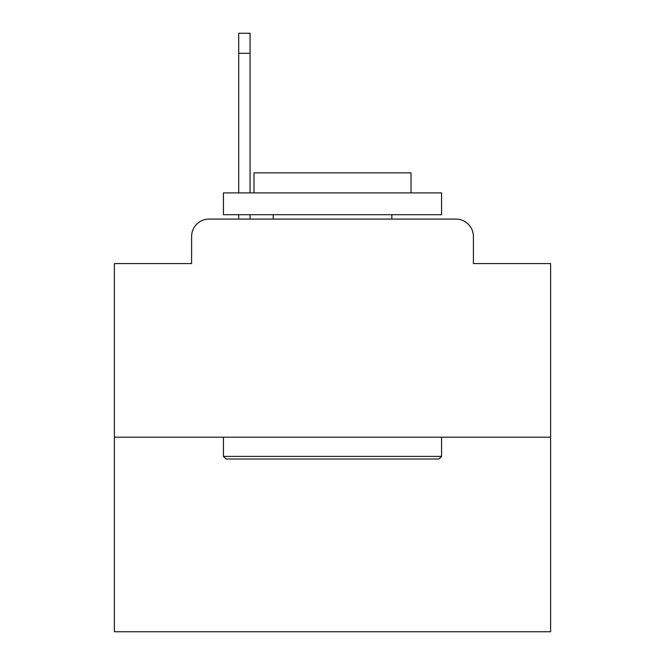 <?xml version="1.0" encoding="UTF-8"?>
<svg xmlns="http://www.w3.org/2000/svg" width="665" height="665" viewBox="0 0 665 665"><rect width="100%" height="100%" fill="white"/><g stroke="black" fill="none" stroke-linecap="round" stroke-linejoin="round"><path stroke-width="1" d="M191.603 236.532L191.603 263.573L191.603 236.532A17.448 17.448 0 0 1 209.051 219.084L238.71 219.084L238.71 214.72M550.612 437.196L114.388 437.196L114.388 631.75L550.612 631.75L550.612 263.573L473.397 263.573L473.397 236.532A17.448 17.448 0 0 0 455.949 219.084L209.051 219.084M114.388 437.196L114.388 263.573L191.603 263.573M250.057 214.72L250.057 219.084L264.446 219.084M400.554 219.084L455.949 219.084M473.397 263.573L473.397 236.532M438.942 459.008L226.058 459.008L223.44 456.389L441.56 456.389L438.942 459.008M223.44 192.908L441.56 192.908L441.56 214.72L223.44 214.72L223.44 192.908M411.02 192.908L411.02 172.842L253.98 172.842L253.98 192.908M223.44 437.196L223.44 456.389M441.56 437.196L441.56 456.389M273.174 214.72L273.174 219.084M391.826 214.72L391.826 219.084M250.057 33.25L250.057 53.316L238.71 53.316L238.71 33.25L250.057 33.25M238.71 192.908L238.71 53.316M250.057 192.908L250.057 53.316"/></g></svg>

